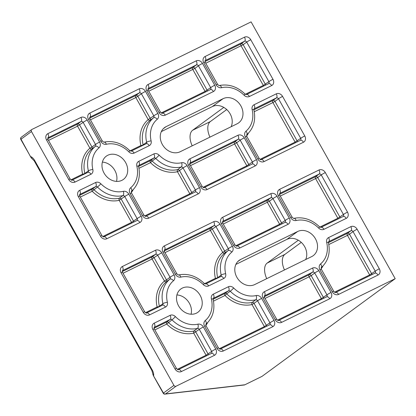 <?xml version="1.0" encoding="UTF-8"?>
<svg xmlns="http://www.w3.org/2000/svg" width="416" height="416" viewBox="0 0 416 416"><rect width="100%" height="100%" fill="white"/><g stroke="black" fill="none" stroke-linecap="round" stroke-linejoin="round"><path stroke-width="0.62" d="M163.29 393.276A1.7 1.659 -96.6 0 0 165.558 393.91A1.7 1.404 -126.3 0 1 163.462 393.058L163.29 393.276M261.898 376.423A1.7 0.946 -116.1 0 0 261.981 376.386A1.7 0.946 -116.1 0 0 262.064 376.34L244.852 384.784A1.7 1.659 83.4 0 1 244.218 384.998A1.7 1.7 0 0 0 244.769 384.836A1.7 0.946 -116.1 0 0 244.852 384.784L165.558 393.91L176.015 386.24A1.7 1.404 -126.3 0 1 173.919 385.388L31.47 131.544A1.7 1.404 -126.3 0 1 31.73 129.553A1.7 1.404 -126.3 0 1 31.907 129.449L251.092 21.876L395.2 278.673L176.015 386.24M173.919 385.388L163.462 393.058L153.509 375.84M152.838 373.916L151.835 370.443A3.396 0.281 -29.3 0 1 152.261 370.022A6.791 3.775 -116.1 0 1 153.681 375.627L152.911 374.379A1.7 1.264 162.3 0 0 152.958 374.728A1.7 1.264 162.3 0 0 152.968 374.764M152.911 374.379L152.844 373.916M254.696 284.57A14.435 11.939 -126.3 0 1 237.432 278.216A14.435 11.939 -126.3 0 1 239.117 260.39A14.435 11.939 -126.3 0 1 240.614 259.48L297.627 231.499A14.435 11.939 -126.3 0 1 314.896 237.853A14.435 11.939 -126.3 0 1 313.206 255.684A14.435 11.939 -126.3 0 1 311.709 256.589L254.696 284.57M180.159 151.746A14.435 11.939 -126.3 0 1 162.895 145.392A14.435 11.939 -126.3 0 1 164.58 127.566A14.435 11.939 -126.3 0 1 166.078 126.656L223.09 98.675A14.435 11.939 -126.3 0 1 240.354 105.03A14.435 11.939 -126.3 0 1 238.67 122.86A14.435 11.939 -126.3 0 1 237.172 123.765L180.159 151.746M196.414 313.17A14.435 11.939 -126.3 0 1 179.15 306.816A14.435 11.939 -126.3 0 1 180.835 288.99A14.435 11.939 -126.3 0 1 198.999 293.566A14.435 11.939 -126.3 0 1 197.912 312.265A14.435 11.939 -126.3 0 1 196.414 313.17M121.878 180.346A14.435 11.939 -126.3 0 1 104.614 173.992A14.435 11.939 -126.3 0 1 106.298 156.166A14.435 11.939 -126.3 0 1 124.462 160.742A14.435 11.939 -126.3 0 1 123.375 179.442A14.435 11.939 -126.3 0 1 121.878 180.346M30.623 156.863L21.013 139.214L31.47 131.544M31.236 157.856A1.7 1.061 -39.2 0 0 31.252 157.872A1.7 1.061 -39.2 0 0 31.533 158.08L30.794 156.645A6.791 3.775 -116.1 0 1 34.658 160.456A3.396 0.281 150.7 0 0 34.232 160.878L151.835 370.443M34.232 160.878L31.252 157.877A1.7 1.061 -39.2 0 0 31.252 157.877L20.8 139.422L21.013 139.214A1.7 1.404 -126.3 0 1 21.278 137.223A1.7 1.7 0 0 0 20.8 139.422L20.842 139.433M32.157 158.584L31.533 158.08M395.2 278.673L262.064 376.34M301.267 242.372L284.882 254.389A14.435 8.024 -116.1 0 0 284.476 269.958M226.73 109.548L210.345 121.566A14.435 8.024 -116.1 0 0 209.94 137.134M192.197 145.839A14.435 8.024 63.9 0 1 192.608 130.27L223.792 107.396M266.739 278.663A14.435 8.024 63.9 0 1 267.145 263.094L298.329 240.219M305.687 259.548A14.435 11.939 53.7 0 0 302.203 243.298A14.435 11.939 53.7 0 0 286.853 239.403L235.867 264.43M231.15 126.724A14.435 11.939 53.7 0 0 227.666 110.474A14.435 11.939 53.7 0 0 212.316 106.579L161.33 131.607M191.064 314.226A14.435 11.939 53.7 0 0 176.914 294.934M116.527 181.402A14.435 11.939 53.7 0 0 102.378 162.11M244.702 384.862A1.7 0.946 -116.1 0 0 244.769 384.836L261.981 376.386M152.261 370.022L34.658 160.456M130.094 193.549L142.47 215.608A5.096 4.212 53.7 0 0 148.756 218.166L198.167 193.918A5.096 4.212 53.7 0 0 199.482 187.626L187.106 165.573A5.096 4.212 53.7 0 0 181.61 162.729A25.47 21.065 -126.3 0 1 159.13 155.163A5.096 4.212 53.7 0 0 153.847 153.93L138.746 161.34A5.096 4.212 53.7 0 0 136.833 166.109A25.47 21.065 -126.3 0 1 130.718 187.704A5.096 4.212 53.7 0 0 130.094 193.549A3.396 0.281 150.7 0 1 131.518 193.019L143.894 215.072A3.396 0.281 -29.3 0 0 142.47 215.608M264.051 161.585L303.451 142.246A5.096 4.212 53.7 0 0 304.767 135.954L282.573 96.403A5.096 4.212 53.7 0 0 276.286 93.839L254.041 104.759A5.096 4.212 53.7 0 0 252.127 109.528A25.47 21.065 -126.3 0 1 246.012 131.123A5.096 4.212 53.7 0 0 245.388 136.968L257.764 159.021A5.096 4.212 53.7 0 0 264.051 161.585A3.396 1.888 63.9 0 0 261.014 159.666L300.42 140.327A1.7 1.404 -126.3 0 1 300.425 140.322L300.42 140.327A3.396 1.888 -116.1 0 1 303.451 142.246M88.473 119.382L100.849 141.435A5.096 4.212 53.7 0 0 106.345 144.274A25.47 21.065 -126.3 0 1 128.825 151.84A5.096 4.212 53.7 0 0 134.108 153.078L149.209 145.668A5.096 4.212 53.7 0 0 151.122 140.899A25.47 21.065 -126.3 0 1 157.238 119.298A5.096 4.212 53.7 0 0 157.862 113.454L145.486 91.4A5.096 4.212 53.7 0 0 139.199 88.837L89.788 113.09A5.096 4.212 53.7 0 0 88.473 119.382A3.396 0.281 150.7 0 1 89.892 118.851L89.731 117.276A1.7 1.404 -126.3 0 1 89.903 117.172A3.396 1.888 -116.1 0 0 89.788 113.09M244.483 37.17L205.083 56.508A5.096 4.212 53.7 0 0 203.767 62.8L216.143 84.854A5.096 4.212 53.7 0 0 221.64 87.693A25.47 21.065 -126.3 0 1 244.119 95.259A5.096 4.212 53.7 0 0 249.402 96.496L271.648 85.576A5.096 4.212 53.7 0 0 272.969 79.284L250.77 39.733A5.096 4.212 53.7 0 0 244.483 37.17A3.396 1.888 -116.1 0 1 244.603 41.252A1.7 1.404 -126.3 0 1 246.698 42.104A3.396 0.281 -29.3 0 1 250.77 39.733M163.01 252.205L175.386 274.258A5.096 4.212 53.7 0 0 180.882 277.098A25.47 21.065 -126.3 0 1 203.362 284.664A5.096 4.212 53.7 0 0 208.645 285.901L223.746 278.491A5.096 4.212 53.7 0 0 225.659 273.723A25.47 21.065 -126.3 0 1 231.774 252.127A5.096 4.212 53.7 0 0 232.398 246.277L220.022 224.224A5.096 4.212 53.7 0 0 213.736 221.66L164.325 245.913A5.096 4.212 53.7 0 0 163.01 252.205A3.396 0.281 150.7 0 1 164.429 251.675L164.268 250.099A1.7 1.404 -126.3 0 1 164.445 249.995A3.396 1.888 -116.1 0 0 164.325 245.913M319.025 169.993L279.62 189.332A5.096 4.212 53.7 0 0 278.304 195.624L290.68 217.677A5.096 4.212 53.7 0 0 296.176 220.516A25.47 21.065 -126.3 0 1 318.656 228.082A5.096 4.212 53.7 0 0 323.939 229.32L346.19 218.4A5.096 4.212 53.7 0 0 347.506 212.108L325.307 172.557A5.096 4.212 53.7 0 0 319.025 169.993A3.396 1.888 -116.1 0 1 319.14 174.075A1.7 1.404 -126.3 0 1 321.235 174.928A3.396 0.281 -29.3 0 1 325.307 172.557M204.63 326.373L217.006 348.431A5.096 4.212 53.7 0 0 223.293 350.99L272.704 326.742A5.096 4.212 53.7 0 0 274.019 320.45L261.643 298.397A5.096 4.212 53.7 0 0 256.147 295.552A25.47 21.065 -126.3 0 1 233.667 287.986A5.096 4.212 53.7 0 0 228.384 286.754L213.283 294.164A5.096 4.212 53.7 0 0 211.37 298.932A25.47 21.065 -126.3 0 1 205.254 320.528A5.096 4.212 53.7 0 0 204.63 326.373A3.396 0.281 150.7 0 1 206.055 325.842L218.431 347.896A3.396 0.281 -29.3 0 0 217.006 348.431M338.588 294.408L377.988 275.07A5.096 4.212 53.7 0 0 379.309 268.778L357.11 229.226A5.096 4.212 53.7 0 0 350.823 226.663L328.578 237.583A5.096 4.212 53.7 0 0 326.664 242.351A25.47 21.065 -126.3 0 1 320.549 263.947A5.096 4.212 53.7 0 0 319.925 269.792L332.301 291.845A5.096 4.212 53.7 0 0 338.588 294.408A3.396 1.888 63.9 0 0 335.551 292.49L374.956 273.151A3.396 1.888 -116.1 0 1 377.988 275.07M281.575 322.39L329.716 298.761A5.096 4.212 53.7 0 0 331.032 292.469L318.791 270.65A5.096 4.212 53.7 0 0 312.504 268.086L264.358 291.715A5.096 4.212 53.7 0 0 263.042 298.007L275.288 319.826A5.096 4.212 53.7 0 0 281.575 322.39A3.396 1.888 63.9 0 0 278.538 320.471L326.685 296.842A1.7 1.404 -126.3 0 1 326.69 296.837L326.685 296.842A3.396 1.888 -116.1 0 1 329.716 298.761M152.875 329.456L175.068 369.008A5.096 4.212 53.7 0 0 181.355 371.571L214.422 355.342A5.096 4.212 53.7 0 0 215.738 349.05L203.362 326.997A5.096 4.212 53.7 0 0 197.865 324.158A25.47 21.065 -126.3 0 1 175.386 316.592A5.096 4.212 53.7 0 0 170.102 315.354L154.19 323.164A5.096 4.212 53.7 0 0 152.875 329.456A3.396 0.281 150.7 0 1 154.294 328.926L154.133 327.35A1.7 1.404 -126.3 0 1 154.31 327.246A3.396 1.888 -116.1 0 0 154.19 323.164M270.754 193.684L222.607 217.308A5.096 4.212 53.7 0 0 221.291 223.605L233.532 245.424A5.096 4.212 53.7 0 0 239.819 247.983L287.966 224.359A5.096 4.212 53.7 0 0 289.281 218.062L277.035 196.243A5.096 4.212 53.7 0 0 270.754 193.684A3.396 1.888 -116.1 0 1 270.868 197.761A1.7 1.404 -126.3 0 1 272.964 198.619A3.396 0.281 -29.3 0 1 277.035 196.243M121.072 272.787L143.265 312.338A5.096 4.212 53.7 0 0 149.552 314.902L165.464 307.091A5.096 4.212 53.7 0 0 167.383 302.323A25.47 21.065 -126.3 0 1 173.493 280.727A5.096 4.212 53.7 0 0 174.117 274.882L161.741 252.829A5.096 4.212 53.7 0 0 155.454 250.266L122.387 266.495A5.096 4.212 53.7 0 0 121.072 272.787A3.396 0.281 150.7 0 1 122.496 272.256L122.33 270.681A1.7 1.404 -126.3 0 1 122.507 270.577A3.396 1.888 -116.1 0 0 122.387 266.495M196.212 60.861L148.07 84.484A5.096 4.212 53.7 0 0 146.754 90.782L158.995 112.601A5.096 4.212 53.7 0 0 165.282 115.159L213.429 91.536A5.096 4.212 53.7 0 0 214.744 85.238L202.498 63.419A5.096 4.212 53.7 0 0 196.212 60.861A3.396 1.888 -116.1 0 1 196.331 64.938A1.7 1.404 -126.3 0 1 198.427 65.796A3.396 0.281 -29.3 0 1 202.498 63.419M46.535 139.963L68.728 179.514A5.096 4.212 53.7 0 0 75.015 182.078L90.927 174.268A5.096 4.212 53.7 0 0 92.841 169.499A25.47 21.065 -126.3 0 1 98.956 147.904A5.096 4.212 53.7 0 0 99.58 142.059L87.204 120.006A5.096 4.212 53.7 0 0 80.917 117.442L47.85 133.671A5.096 4.212 53.7 0 0 46.535 139.963A3.396 0.281 150.7 0 1 47.96 139.433L47.793 137.857A1.7 1.404 -126.3 0 1 47.97 137.753A3.396 1.888 -116.1 0 0 47.85 133.671M207.038 189.566L255.18 165.937A5.096 4.212 53.7 0 0 256.495 159.645L244.254 137.826A5.096 4.212 53.7 0 0 237.968 135.262L189.821 158.891A5.096 4.212 53.7 0 0 188.505 165.183L200.751 187.002A5.096 4.212 53.7 0 0 207.038 189.566A3.396 1.888 63.9 0 0 204.001 187.647L252.148 164.018A3.396 1.888 -116.1 0 1 255.18 165.937M78.338 196.633L100.532 236.184A5.096 4.212 53.7 0 0 106.818 238.748L139.885 222.518A5.096 4.212 53.7 0 0 141.201 216.226L128.825 194.173A5.096 4.212 53.7 0 0 123.328 191.334A25.47 21.065 -126.3 0 1 100.849 183.768A5.096 4.212 53.7 0 0 95.566 182.53L79.654 190.341A5.096 4.212 53.7 0 0 78.338 196.633A3.396 0.281 150.7 0 1 79.758 196.102L79.596 194.527A1.7 1.404 -126.3 0 1 79.773 194.423A3.396 1.888 -116.1 0 0 79.654 190.341M100.532 236.184A3.396 0.281 -29.3 0 1 101.956 235.654L79.758 196.102M106.818 238.748A3.396 1.888 -116.1 0 0 103.782 236.829C103.896 237.297 103.288 236.907 101.956 235.654M139.885 222.518A3.396 1.888 -116.1 0 0 136.848 220.6L103.782 236.829M79.55 194.584L95.685 186.612A3.396 1.888 -116.1 0 0 95.566 182.53M141.201 216.226A3.396 0.281 150.7 0 0 137.129 218.598A1.7 1.404 -126.3 0 1 136.869 220.589A1.7 1.404 -126.3 0 1 136.859 220.594L136.848 220.6M79.498 195.416L92.144 189.207A1.7 0.946 -116.1 0 0 92.201 191.251L97.443 187.023A28.865 23.873 53.7 0 0 122.923 195.598L119.382 198.198A28.865 23.873 -126.3 0 1 93.907 189.623A1.7 1.404 53.7 0 0 92.144 189.207L95.685 186.612A1.7 1.404 -126.3 0 1 97.443 187.023A3.396 0.343 -44.9 0 0 100.849 183.768M128.825 194.173A3.396 0.281 150.7 0 0 124.753 196.544L137.129 218.598L131.555 222.383A1.7 0.946 -116.1 0 0 132.002 222.981M133.838 222.082A1.7 1.404 53.7 0 0 133.588 221.198L121.212 199.144A1.7 1.404 53.7 0 0 119.382 198.198A1.7 0.9 -103 0 0 119.179 200.33L124.753 196.544A1.7 1.404 -126.3 0 0 122.923 195.598A3.396 1.799 -103 0 0 123.328 191.334M148.756 218.166A3.396 1.888 -116.1 0 0 145.72 216.247C145.834 216.715 145.226 216.325 143.894 215.072M136.833 166.109A3.396 0.874 166.8 0 1 138.596 166.457C140.743 176.784 138.33 185.115 131.347 191.448A3.396 1.908 -129.7 0 0 130.718 187.704M198.167 193.918A3.396 1.888 -116.1 0 0 195.13 192L145.72 216.247M199.482 187.626A3.396 0.281 150.7 0 0 195.411 189.998A1.7 1.404 -126.3 0 1 195.146 191.989A1.7 1.404 -126.3 0 1 195.14 191.994M138.596 166.457L138.684 165.526A1.7 1.404 -126.3 0 1 138.861 165.422A3.396 1.888 -116.1 0 0 138.746 161.34M187.106 165.573A3.396 0.281 150.7 0 0 183.035 167.944L195.411 189.998L189.831 193.783A1.7 0.946 -116.1 0 0 190.284 194.376M138.642 165.584L153.967 158.012A3.396 1.888 -116.1 0 0 153.847 153.93M181.61 162.729A3.396 1.799 77 0 1 181.199 166.998A1.7 1.404 -126.3 0 1 183.035 167.944L179.494 170.539A1.7 1.404 53.7 0 0 177.663 169.593A1.7 0.9 -103 0 0 177.455 171.725L179.494 170.539L191.87 192.592A1.7 1.404 53.7 0 1 192.119 193.476M138.59 166.416L150.426 160.607A1.7 0.946 -116.1 0 0 150.483 162.646L152.183 161.018A1.7 1.404 53.7 0 0 150.426 160.607L153.967 158.012A1.7 1.404 -126.3 0 1 155.724 158.423A3.396 0.343 -44.9 0 0 159.13 155.163M155.724 158.423A28.865 23.873 53.7 0 0 181.199 166.998L177.663 169.593A28.865 23.873 -126.3 0 1 152.183 161.018L155.724 158.423M256.495 159.645A3.396 0.281 150.7 0 0 252.424 162.016A1.7 1.404 -126.3 0 1 252.164 164.008A1.7 1.404 -126.3 0 1 252.153 164.013L252.164 164.008M204.001 187.647C203.897 188.006 203.289 187.611 202.171 186.472A3.396 0.281 150.7 0 0 200.751 187.002M244.254 137.826A3.396 0.281 150.7 0 0 240.178 140.197L252.424 162.016L246.849 165.802A1.7 0.946 -116.1 0 0 247.296 166.4M202.171 186.472L189.93 164.653A3.396 0.281 150.7 0 0 188.505 165.183M237.968 135.262A3.396 1.888 63.9 0 1 238.082 139.344A1.7 1.404 -126.3 0 1 240.178 140.197L236.642 142.792A1.7 1.404 53.7 0 0 234.546 141.939A1.7 0.946 -116.1 0 0 234.603 143.983L236.642 142.792L248.882 164.616A1.7 1.404 53.7 0 1 249.132 165.495M189.93 164.653L189.764 163.077A1.7 1.404 -126.3 0 1 189.94 162.973A3.396 1.888 -116.1 0 0 189.821 158.891M189.717 163.134L238.082 139.344L234.546 141.939L189.665 163.966M304.767 135.954A3.396 0.281 150.7 0 0 300.695 138.325A1.7 1.404 -126.3 0 1 300.435 140.317M261.014 159.666C260.91 160.025 260.302 159.63 259.189 158.491A3.396 0.281 150.7 0 0 257.764 159.021M282.573 96.403A3.396 0.281 150.7 0 0 278.502 98.774L300.695 138.325L295.121 142.111A1.7 0.946 -116.1 0 0 295.568 142.709M259.189 158.491L246.813 136.438A3.396 0.281 150.7 0 0 245.388 136.968M276.286 93.839A3.396 1.888 63.9 0 1 276.406 97.921A1.7 1.404 -126.3 0 1 278.502 98.774L274.96 101.374A1.7 1.404 53.7 0 0 272.865 100.516A1.7 0.946 -116.1 0 0 272.922 102.56L274.96 101.374L297.154 140.925A1.7 1.404 53.7 0 1 297.404 141.809M252.127 109.528A3.396 0.874 166.8 0 1 253.89 109.876C256.043 120.198 253.625 128.528 246.641 134.867A3.396 1.908 -129.7 0 0 246.012 131.123M254.041 104.759A3.396 1.888 63.9 0 1 254.155 108.841L276.406 97.921L272.865 100.516L253.885 109.834M253.89 109.876L253.984 108.945A1.7 1.404 -126.3 0 1 254.155 108.841L253.937 109.002M190.481 165.636L234.603 143.983L246.849 165.802L202.951 187.34M80.314 197.085L92.201 191.251A30.566 25.277 53.7 0 0 119.179 200.33L131.555 222.383L102.731 236.527M131.321 192.577A30.566 25.277 53.7 0 0 133.172 189.738M138.97 168.298L150.483 162.646A30.566 25.277 53.7 0 0 177.455 171.725L189.831 193.783L144.669 215.946M246.615 135.996A30.566 25.277 53.7 0 0 248.466 133.156M254.264 111.717L272.922 102.56L295.121 142.111L259.964 159.364M68.728 179.514A3.396 0.281 -29.3 0 1 70.153 178.984L47.96 139.433M75.015 182.078A3.396 1.888 -116.1 0 0 71.978 180.159C72.098 180.627 71.484 180.232 70.153 178.984M90.927 174.268A3.396 1.888 -116.1 0 0 87.896 172.349L71.978 180.159M47.746 137.914L81.037 121.524A3.396 1.888 -116.1 0 0 80.917 117.442M92.841 169.499A3.396 0.874 166.8 0 0 88.374 170.856A1.7 1.404 -126.3 0 1 87.911 172.338A1.7 1.404 -126.3 0 1 87.901 172.344L87.911 172.338M47.694 138.746L77.496 124.119A1.7 0.946 -116.1 0 0 77.553 126.157L83.132 122.377L95.508 144.43L91.967 147.025L79.591 124.972A1.7 1.404 53.7 0 0 77.496 124.119L81.037 121.524A1.7 1.404 -126.3 0 1 83.132 122.377A3.396 0.281 -29.3 0 1 87.204 120.006M98.956 147.904A3.396 1.908 -129.7 0 0 95.3 146.38A28.865 23.873 53.7 0 0 88.374 170.856L84.833 173.451A1.7 0.437 -13.2 0 1 82.597 174.132A1.7 0.946 -116.1 0 0 83.044 174.73M84.88 173.826A1.7 1.404 53.7 0 0 84.833 173.451A28.865 23.873 -126.3 0 1 91.759 148.975A1.7 1.404 53.7 0 0 91.967 147.025L89.929 148.216A1.7 0.952 -129.7 0 0 91.759 148.975L95.3 146.38A1.7 1.404 -126.3 0 0 95.508 144.43A3.396 0.281 -29.3 0 1 99.58 142.059M100.849 141.435A3.396 0.281 -29.3 0 1 102.268 140.904L89.892 118.851M106.345 144.274A3.396 1.799 -103 0 0 104.047 142.095C104 142.454 103.407 142.059 102.268 140.904M128.825 151.84A3.396 0.343 -44.9 0 0 129.693 150.576C121.95 143.166 113.402 140.343 104.047 142.095M89.684 117.333L139.318 92.919A3.396 1.888 -116.1 0 0 139.199 88.837M134.108 153.078A3.396 1.888 -116.1 0 0 131.071 151.159L129.693 150.576M89.632 118.165L135.777 95.519A1.7 0.946 -116.1 0 0 135.834 97.557L141.414 93.772L153.79 115.83L148.21 119.61A1.7 0.952 -129.7 0 0 150.041 120.375A1.7 1.404 53.7 0 0 150.249 118.425L137.873 96.372A1.7 1.404 53.7 0 0 135.777 95.519L139.318 92.919A1.7 1.404 -126.3 0 1 141.414 93.772A3.396 0.281 -29.3 0 1 145.486 91.4M149.209 145.668A3.396 1.888 -116.1 0 0 146.172 143.744L131.071 151.159M143.161 145.226A1.7 1.404 53.7 0 0 143.114 144.851A28.865 23.873 -126.3 0 1 150.041 120.375L153.582 117.775A1.7 1.404 -126.3 0 0 153.79 115.83A3.396 0.281 -29.3 0 1 157.862 113.454M151.122 140.899A3.396 0.874 166.8 0 0 146.65 142.251A1.7 1.404 -126.3 0 1 146.193 143.738A1.7 1.404 -126.3 0 1 146.182 143.744L146.193 143.738M90.444 119.834L135.834 97.557L148.21 119.61A30.566 25.277 53.7 0 0 140.878 145.527A1.7 0.437 -13.2 0 0 143.114 144.851L146.65 142.251A28.865 23.873 53.7 0 1 153.582 117.775A3.396 1.908 50.3 0 1 157.238 119.298M148.07 84.484A3.396 1.888 63.9 0 1 148.184 88.566L196.331 64.938L192.79 67.538L147.914 89.56M146.754 90.782A3.396 0.281 -29.3 0 1 148.174 90.246L148.008 88.676A1.7 1.404 -126.3 0 1 148.184 88.566L147.966 88.733M158.995 112.601A3.396 0.281 -29.3 0 1 160.42 112.065L148.174 90.246M207.376 91.094A1.7 1.404 53.7 0 0 207.132 90.21L194.886 68.39L198.427 65.796L210.673 87.615A3.396 0.281 -29.3 0 1 214.744 85.238M165.282 115.159A3.396 1.888 -116.1 0 0 162.245 113.24C162.365 113.708 161.751 113.318 160.42 112.065M210.231 89.71A3.396 1.888 63.9 0 1 210.392 89.612A3.396 1.888 63.9 0 1 213.429 91.536M148.725 91.229L194.886 68.39A1.7 1.404 53.7 0 0 192.79 67.538A1.7 0.946 -116.1 0 0 192.847 69.576L205.093 91.395L210.673 87.615A1.7 1.404 -126.3 0 1 210.408 89.606A1.7 1.404 -126.3 0 1 210.402 89.612L210.408 89.606M205.083 56.508A3.396 1.888 63.9 0 1 205.202 60.585L244.603 41.252L241.062 43.846L204.927 61.584M203.767 62.8A3.396 0.281 -29.3 0 1 205.187 62.265L205.026 60.694A1.7 1.404 -126.3 0 1 205.202 60.585L204.979 60.752M216.143 84.854A3.396 0.281 -29.3 0 1 217.563 84.318L205.187 62.265M265.6 85.134A1.7 1.404 53.7 0 0 265.356 84.25L243.157 44.699L246.698 42.104L268.892 81.656A3.396 0.281 -29.3 0 1 272.969 79.284M221.64 87.693A3.396 1.799 -103 0 0 219.341 85.514C219.294 85.873 218.702 85.478 217.563 84.318M268.455 83.751A3.396 1.888 63.9 0 1 268.616 83.658A3.396 1.888 63.9 0 1 271.648 85.576M205.743 63.248L243.157 44.699A1.7 1.404 53.7 0 0 241.062 43.846A1.7 0.946 -116.1 0 0 241.124 45.885L263.318 85.436L268.892 81.656A1.7 1.404 -126.3 0 1 268.632 83.647A1.7 1.404 -126.3 0 1 268.622 83.652L246.366 94.572A3.396 1.888 63.9 0 1 249.402 96.496M244.119 95.259A3.396 0.343 -44.9 0 0 244.988 93.99C237.245 86.585 228.696 83.756 219.341 85.514M161.2 112.939L205.093 91.395A1.7 0.946 -116.1 0 0 205.54 91.993M48.511 140.416L77.553 126.157L89.929 148.216A30.566 25.277 53.7 0 0 82.597 174.132L70.933 179.858M130.021 150.857L140.878 145.527A1.7 0.946 -116.1 0 0 141.326 146.125M245.32 94.271L263.318 85.436A1.7 0.946 -116.1 0 0 263.765 86.034M143.265 312.338A3.396 0.281 -29.3 0 1 144.69 311.808L122.496 272.256M149.552 314.902A3.396 1.888 -116.1 0 0 146.515 312.983C146.635 313.451 146.021 313.056 144.69 311.808M165.464 307.091A3.396 1.888 -116.1 0 0 162.432 305.172L146.515 312.983M122.283 270.738L155.574 254.348A3.396 1.888 -116.1 0 0 155.454 250.266M167.383 302.323A3.396 0.874 166.8 0 0 162.911 303.68A1.7 1.404 -126.3 0 1 162.448 305.162A1.7 1.404 -126.3 0 1 162.438 305.167L162.432 305.172M122.231 271.57L152.032 256.942A1.7 0.946 -116.1 0 0 152.09 258.981L157.669 255.2L170.045 277.254L166.504 279.848L154.128 257.795A1.7 1.404 53.7 0 0 152.032 256.942L155.574 254.348A1.7 1.404 -126.3 0 1 157.669 255.2A3.396 0.281 -29.3 0 1 161.741 252.829M173.493 280.727A3.396 1.908 -129.7 0 0 169.837 279.204A28.865 23.873 53.7 0 0 162.911 303.68L159.37 306.275A1.7 0.437 -13.2 0 1 157.134 306.956A1.7 0.946 -116.1 0 0 157.581 307.554M159.416 306.649A1.7 1.404 53.7 0 0 159.37 306.275A28.865 23.873 -126.3 0 1 166.296 281.798A1.7 1.404 53.7 0 0 166.504 279.848L164.466 281.039A1.7 0.952 -129.7 0 0 166.296 281.798L169.837 279.204A1.7 1.404 -126.3 0 0 170.045 277.254A3.396 0.281 -29.3 0 1 174.117 274.882M175.386 274.258A3.396 0.281 -29.3 0 1 176.805 273.728L164.429 251.675M180.882 277.098A3.396 1.799 -103 0 0 178.584 274.919C178.537 275.278 177.944 274.882 176.805 273.728M203.362 284.664A3.396 0.343 -44.9 0 0 204.23 283.4C196.487 275.99 187.938 273.166 178.584 274.919M164.221 250.156L213.855 225.742A3.396 1.888 -116.1 0 0 213.736 221.66M208.645 285.901A3.396 1.888 -116.1 0 0 205.608 283.982L204.23 283.4M164.169 250.988L210.314 228.342A1.7 0.946 -116.1 0 0 210.371 230.381L215.951 226.595L228.327 248.654L222.747 252.434A1.7 0.952 -129.7 0 0 224.578 253.198A1.7 1.404 53.7 0 0 224.786 251.248L212.41 229.195A1.7 1.404 53.7 0 0 210.314 228.342L213.855 225.742A1.7 1.404 -126.3 0 1 215.951 226.595A3.396 0.281 -29.3 0 1 220.022 224.224M223.746 278.491A3.396 1.888 -116.1 0 0 220.714 276.567L205.608 283.982M217.698 278.049A1.7 1.404 53.7 0 0 217.651 277.675A28.865 23.873 -126.3 0 1 224.578 253.198L228.119 250.598A1.7 1.404 -126.3 0 0 228.327 248.654A3.396 0.281 -29.3 0 1 232.398 246.277M225.659 273.723A3.396 0.874 166.8 0 0 221.187 275.075A1.7 1.404 -126.3 0 1 220.73 276.562A1.7 1.404 -126.3 0 1 220.719 276.567L220.73 276.562M164.986 252.658L210.371 230.381L222.747 252.434A30.566 25.277 53.7 0 0 215.415 278.351A1.7 0.437 -13.2 0 0 217.651 277.675L221.187 275.075A28.865 23.873 53.7 0 1 228.119 250.598A3.396 1.908 50.3 0 1 231.774 252.127M222.607 217.308A3.396 1.888 63.9 0 1 222.721 221.39L270.868 197.761L267.327 200.361L222.451 222.383M221.291 223.605A3.396 0.281 -29.3 0 1 222.711 223.07L222.544 221.499A1.7 1.404 -126.3 0 1 222.721 221.39L222.503 221.556M233.532 245.424A3.396 0.281 -29.3 0 1 234.957 244.889L222.711 223.07M281.913 223.917A1.7 1.404 53.7 0 0 281.668 223.033L269.422 201.214L272.964 198.619L285.21 220.438A3.396 0.281 -29.3 0 1 289.281 218.062M239.819 247.983A3.396 1.888 -116.1 0 0 236.782 246.064C236.902 246.532 236.288 246.142 234.957 244.889M284.768 222.534A3.396 1.888 63.9 0 1 284.929 222.435A3.396 1.888 63.9 0 1 287.966 224.359M223.262 224.052L269.422 201.214A1.7 1.404 53.7 0 0 267.327 200.361A1.7 0.946 -116.1 0 0 267.389 202.4L279.63 224.219L285.21 220.438A1.7 1.404 -126.3 0 1 284.944 222.43A1.7 1.404 -126.3 0 1 284.939 222.435L236.782 246.064M279.62 189.332A3.396 1.888 63.9 0 1 279.739 193.409L319.14 174.075L315.598 176.67L279.464 194.407M278.304 195.624A3.396 0.281 -29.3 0 1 279.724 195.088L279.562 193.518A1.7 1.404 -126.3 0 1 279.739 193.409L279.516 193.575M290.68 217.677A3.396 0.281 -29.3 0 1 292.1 217.142L279.724 195.088M340.137 217.958A1.7 1.404 53.7 0 0 339.893 217.074L317.694 177.523L321.235 174.928L343.429 214.479A3.396 0.281 -29.3 0 1 347.506 212.108M296.176 220.516A3.396 1.799 -103 0 0 293.878 218.338C293.831 218.696 293.238 218.301 292.1 217.142M342.992 216.575A3.396 1.888 63.9 0 1 343.153 216.481A3.396 1.888 63.9 0 1 346.19 218.4M280.28 196.076L317.694 177.523A1.7 1.404 53.7 0 0 315.598 176.67A1.7 0.946 -116.1 0 0 315.661 178.708L337.854 218.26L343.429 214.479A1.7 1.404 -126.3 0 1 343.169 216.471A1.7 1.404 -126.3 0 1 343.158 216.476L343.169 216.471M318.656 228.082A3.396 0.343 -44.9 0 0 319.524 226.814C311.782 219.409 303.233 216.58 293.878 218.338M343.153 216.481L320.902 227.396A3.396 1.888 63.9 0 1 323.939 229.32M235.737 245.762L279.63 224.219A1.7 0.946 -116.1 0 0 280.082 224.817M123.048 273.239L152.09 258.981L164.466 281.039A30.566 25.277 53.7 0 0 157.134 306.956L145.47 312.681M204.558 283.681L215.415 278.351A1.7 0.946 -116.1 0 0 215.862 278.949M319.857 227.094L337.854 218.26A1.7 0.946 -116.1 0 0 338.302 218.858M175.068 369.008A3.396 0.281 -29.3 0 1 176.493 368.477L154.294 328.926M181.355 371.571A3.396 1.888 -116.1 0 0 178.318 369.652C178.433 370.12 177.824 369.73 176.493 368.477M214.422 355.342A3.396 1.888 -116.1 0 0 211.39 353.423L178.318 369.652M154.086 327.408L170.222 319.436A3.396 1.888 -116.1 0 0 170.102 315.354M215.738 349.05A3.396 0.281 150.7 0 0 211.666 351.421A1.7 1.404 -126.3 0 1 211.406 353.413A1.7 1.404 -126.3 0 1 211.396 353.418L211.39 353.423M154.034 328.24L166.681 322.031A1.7 0.946 -116.1 0 0 166.738 324.074L171.98 319.847A28.865 23.873 53.7 0 0 197.46 328.422L193.918 331.022A28.865 23.873 -126.3 0 1 168.444 322.447A1.7 1.404 53.7 0 0 166.681 322.031L170.222 319.436A1.7 1.404 -126.3 0 1 171.98 319.847A3.396 0.343 -44.9 0 0 175.386 316.592M203.362 326.997A3.396 0.281 150.7 0 0 199.29 329.368L211.666 351.421L206.092 355.207A1.7 0.946 -116.1 0 0 206.539 355.805M208.374 354.905A1.7 1.404 53.7 0 0 208.125 354.021L195.749 331.968A1.7 1.404 53.7 0 0 193.918 331.022A1.7 0.9 -103 0 0 193.716 333.154L199.29 329.368A1.7 1.404 -126.3 0 0 197.46 328.422A3.396 1.799 -103 0 0 197.865 324.158M223.293 350.99A3.396 1.888 -116.1 0 0 220.256 349.071C220.371 349.539 219.762 349.149 218.431 347.896M211.37 298.932A3.396 0.874 166.8 0 1 213.132 299.281C215.28 309.608 212.867 317.938 205.884 324.272A3.396 1.908 -129.7 0 0 205.254 320.528M272.704 326.742A3.396 1.888 -116.1 0 0 269.667 324.823A1.7 1.404 -126.3 0 1 269.677 324.818L220.256 349.071M274.019 320.45A3.396 0.281 150.7 0 0 269.948 322.821A1.7 1.404 -126.3 0 1 269.682 324.813L269.667 324.823M213.132 299.281L213.221 298.35A1.7 1.404 -126.3 0 1 213.398 298.246A3.396 1.888 -116.1 0 0 213.283 294.164M261.643 298.397A3.396 0.281 150.7 0 0 257.572 300.768L269.948 322.821L264.373 326.607A1.7 0.946 -116.1 0 0 264.82 327.2M213.179 298.407L228.504 290.836A3.396 1.888 -116.1 0 0 228.384 286.754M256.147 295.552A3.396 1.799 77 0 1 255.736 299.822A1.7 1.404 -126.3 0 1 257.572 300.768L254.03 303.363A1.7 1.404 53.7 0 0 252.2 302.416A1.7 0.9 -103 0 0 251.997 304.548L254.03 303.363L266.406 325.416A1.7 1.404 53.7 0 1 266.656 326.3M213.127 299.239L224.962 293.431A1.7 0.946 -116.1 0 0 225.02 295.469L226.725 293.842A1.7 1.404 53.7 0 0 224.962 293.431L228.504 290.836A1.7 1.404 -126.3 0 1 230.261 291.247A3.396 0.343 -44.9 0 0 233.667 287.986M230.261 291.247A28.865 23.873 53.7 0 0 255.736 299.822L252.2 302.416A28.865 23.873 -126.3 0 1 226.725 293.842L230.261 291.247M331.032 292.469A3.396 0.281 150.7 0 0 326.96 294.84A1.7 1.404 -126.3 0 1 326.7 296.832M278.538 320.471C278.434 320.83 277.826 320.434 276.708 319.296A3.396 0.281 150.7 0 0 275.288 319.826M318.791 270.65A3.396 0.281 150.7 0 0 314.714 273.021L326.96 294.84L321.386 298.626A1.7 0.946 -116.1 0 0 321.833 299.224M276.708 319.296L264.467 297.476A3.396 0.281 150.7 0 0 263.042 298.007M312.504 268.086A3.396 1.888 63.9 0 1 312.624 272.168A1.7 1.404 -126.3 0 1 314.714 273.021L311.178 275.616A1.7 1.404 53.7 0 0 309.083 274.763A1.7 0.946 -116.1 0 0 309.14 276.806L311.178 275.616L323.419 297.44A1.7 1.404 53.7 0 1 323.669 298.319M264.467 297.476L264.3 295.901A1.7 1.404 -126.3 0 1 264.477 295.797A3.396 1.888 -116.1 0 0 264.358 291.715M264.254 295.958L312.624 272.168L309.083 274.763L264.202 296.79M379.309 268.778A3.396 0.281 150.7 0 0 375.232 271.149A1.7 1.404 -126.3 0 1 374.972 273.14A1.7 1.404 -126.3 0 1 374.962 273.146M335.551 292.49C335.447 292.848 334.838 292.453 333.726 291.314A3.396 0.281 150.7 0 0 332.301 291.845M357.11 229.226A3.396 0.281 150.7 0 0 353.038 231.598L375.232 271.149L369.658 274.934A1.7 0.946 -116.1 0 0 370.105 275.532M333.726 291.314L321.35 269.261A3.396 0.281 150.7 0 0 319.925 269.792M350.823 226.663A3.396 1.888 63.9 0 1 350.943 230.745A1.7 1.404 -126.3 0 1 353.038 231.598L349.497 234.198A1.7 1.404 53.7 0 0 347.402 233.34A1.7 0.946 -116.1 0 0 347.459 235.383L349.497 234.198L371.691 273.749A1.7 1.404 53.7 0 1 371.94 274.633M326.664 242.351A3.396 0.874 166.8 0 1 328.432 242.7C330.58 253.022 328.162 261.352 321.178 267.691A3.396 1.908 -129.7 0 0 320.549 263.947M328.578 237.583A3.396 1.888 63.9 0 1 328.692 241.665L350.943 230.745L347.402 233.34L328.422 242.658M328.432 242.7L328.52 241.769A1.7 1.404 -126.3 0 1 328.692 241.665L328.474 241.826M265.018 298.459L309.14 276.806L321.386 298.626L277.488 320.164M154.851 329.909L166.738 324.074A30.566 25.277 53.7 0 0 193.716 333.154L206.092 355.207L177.273 369.351M205.858 325.4A30.566 25.277 53.7 0 0 207.709 322.561M213.507 301.122L225.02 295.469A30.566 25.277 53.7 0 0 251.997 304.548L264.373 326.607L219.206 348.769M321.152 268.819A30.566 25.277 53.7 0 0 323.003 265.98M328.801 244.54L347.459 235.383L369.658 274.934L334.5 292.188M210.345 121.566L192.608 130.27M284.882 254.389L267.145 263.094M240.614 259.48L237.801 261.544M297.627 231.499L286.853 239.403M166.078 126.656L163.264 128.721M223.09 98.675L212.316 106.579M152.844 373.927L153.468 375.835L163.249 393.266A1.7 1.7 0 0 0 164.923 394.124L244.218 384.998M31.73 129.553L21.278 137.223M131.347 191.448L131.518 193.019M246.641 134.867L246.813 136.438M210.392 89.612L162.245 113.24M246.366 94.572L244.988 93.99M320.902 227.396L319.524 226.814M205.884 324.272L206.055 325.842M321.178 267.691L321.35 269.261"/></g></svg>
